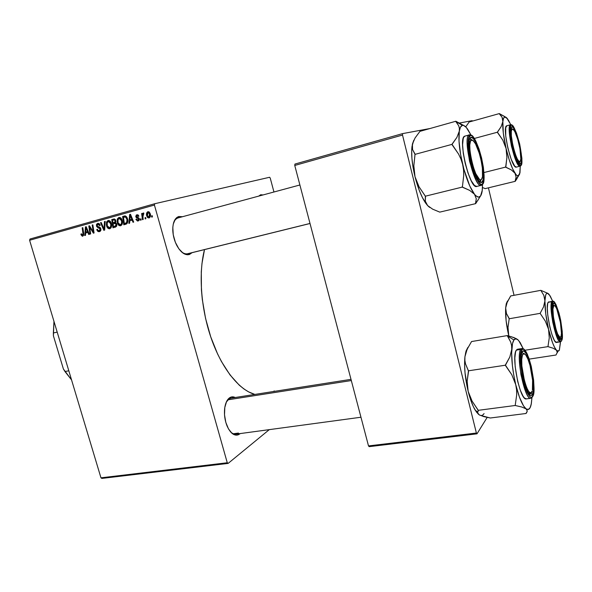 <?xml version="1.0" encoding="UTF-8"?>
<svg xmlns="http://www.w3.org/2000/svg" width="592" height="592" viewBox="0 0 592 592"><rect width="100%" height="100%" fill="white"/><g stroke="black" fill="none" stroke-linecap="round" stroke-linejoin="round"><path stroke-width="0.89" d="M178.199 217.886C176.157 218.463 174.61 220.135 173.56 222.903C174.61 220.143 176.15 218.47 178.192 217.886L178.843 216.502L178.199 217.886L299.892 184.985M181.263 251.637C183.727 253.657 186.043 254.316 188.204 253.613L187.775 253.739C185.718 254.22 183.55 253.517 181.263 251.637M192.082 252.673L189.47 254.486C185.067 255.596 180.841 252.592 176.816 245.473C174.403 240.752 173.056 235.742 172.783 230.451C172.694 222.614 174.714 217.967 178.843 216.502L182.491 216.724L178.843 216.502L176.986 217.39L175.402 218.996L173.271 224.072L172.82 227.358L173.249 234.78L175.373 242.328L178.843 248.795L183.098 253.161L187.464 254.782L189.47 254.486L188.226 253.628L189.47 254.486L192.089 252.673M260.695 194.753L260.214 195.715L260.695 194.753L263.055 194.946L260.695 194.753L258.719 196.115L260.695 194.753M228.926 399.015L229.585 397.794L227.957 399.319L226.581 401.502L224.797 407.488L224.516 414.844L225.818 422.392L228.482 428.926L232.079 433.418L236.03 435.179L237.947 434.957L240.219 433.573L239.309 433.699L239.716 433.995C235.135 436.815 230.924 434.173 227.091 426.077C224.827 420.379 224.02 414.481 224.671 408.384C225.382 403.189 227.017 399.652 229.585 397.794L226.277 402.16L228.926 399.015L228.112 399.141L231.021 398.164L351.004 379.354M230.325 431.642C233.181 434.447 235.89 434.928 238.458 433.07L235.979 434.143C234.077 434.38 232.197 433.544 230.325 431.642M233.307 433.766L238.458 433.07L233.307 433.766M227.269 462.759L100.966 477.825L29.6 240.263L154.416 205.054L227.269 462.759L228.112 463.41L269.286 429.637L228.112 463.41L101.898 478.41L228.112 463.41L227.269 462.759L154.416 205.054L154.727 203.737L269.597 177.267L154.727 203.737L154.416 205.054L29.6 240.263L100.966 477.825L101.898 478.41L100.966 477.825L227.269 462.759M141.162 220.032L141 218.833L140.282 219.025L140.467 220.224L141.162 220.032L141 218.833L140.282 219.025L140.467 220.224L141.162 220.032M145.891 218.729L145.728 217.523L145.01 217.723L145.188 218.922L145.891 218.729L145.728 217.523L145.01 217.723L145.188 218.922L145.891 218.729M120.635 225.789L122.115 224.353L122.352 221.179L120.946 218.1L118.999 217.405L117.386 218.877L117.164 222.015L118.504 225.034L120.635 225.789C122.389 224.708 122.892 222.895 122.159 220.365C121.619 218.33 120.524 217.353 118.866 217.442L117.268 219.188L117.394 222.969C117.949 224.923 119.029 225.87 120.635 225.789M129.604 223.214L129.789 220.801L132.149 220.143L133 222.274L133.696 222.089L130.484 214.289L129.641 214.526L128.856 223.413L129.604 223.214L129.789 220.801L132.149 220.143L133 222.274L133.696 222.089L130.484 214.289L129.641 214.526L128.856 223.413L129.604 223.214M115.544 227.076L116.491 226.351L116.839 225.041L116.52 223.598L115.433 222.71L115.891 221.719L115.566 219.965L114.352 218.959L111.747 219.551L112.939 227.794L115.544 227.076L116.705 224.087L115.433 222.71L115.773 220.513L114.352 218.959L111.747 219.551L112.939 227.794L115.544 227.076M104.666 230.073L105.191 221.386L104.466 221.593L104.022 229.037L101.217 222.503L100.544 222.688L103.815 230.31L104.666 230.073L105.191 221.386L104.466 221.593L104.022 229.037L101.217 222.503L100.544 222.688L103.815 230.31L104.666 230.073M81.067 234.824L82.295 236.23L83.753 235.202L82.843 227.661L82.184 227.846L83.109 234.713L82.325 235.276L81.541 233.818L80.919 234.099L81.067 234.824L81.726 234.661L81.067 234.824L82.85 236.186L83.738 233.588L82.843 227.661L82.184 227.846L83.05 233.566L82.621 235.268L81.541 233.818L80.919 234.099L81.067 234.824M90.672 233.921L89.621 227.054L93.381 233.181L94.069 232.989L92.855 224.849L92.189 225.034L93.247 231.938L89.496 225.789L88.807 225.989L90.014 234.106L90.672 233.921L89.621 227.054L93.381 233.181L94.069 232.989L92.855 224.849L92.189 225.034L93.247 231.938L89.496 225.789L88.807 225.989L90.014 234.106L90.672 233.921M85.492 235.35L85.64 233.011L87.868 232.397L88.704 234.469L89.362 234.284L86.217 226.714L85.418 226.936L84.789 235.542L85.492 235.35L85.64 233.011L87.868 232.397L88.704 234.469L89.362 234.284L86.217 226.714L85.418 226.936L84.789 235.542L85.492 235.35M99.5 231.605L100.736 230.599L100.714 228.386L99.841 227.254L97.399 226.277L97.044 225.249L98.117 224.279L99.071 224.649L99.567 225.604L100.203 225.337L99.153 223.65L97.813 223.354L96.503 224.301L96.533 226.24L97.495 227.387L99.819 228.357L100.248 229.592L98.931 230.732L98.043 230.473L97.391 229.215L96.755 229.489L97.776 231.309L99.5 231.605C100.699 231.206 101.143 230.244 100.832 228.741L97.095 225.752L97.872 224.324L99.567 225.604L100.159 225.16C99.648 223.754 98.805 223.169 97.628 223.399L96.452 225.989L97.702 227.498L100.196 229L99.278 230.673L97.895 230.325L97.391 229.215L96.755 229.489C97.229 231.176 98.139 231.879 99.5 231.605M109.809 228.771L111.266 227.343L111.496 224.19L110.105 221.134L108.173 220.446L106.582 221.904L106.382 225.012L107.603 227.898L109.809 228.771C111.54 227.698 112.036 225.9 111.303 223.384C110.763 221.364 109.675 220.394 108.047 220.476L106.471 222.207L106.604 225.959C107.159 227.905 108.232 228.845 109.809 228.771M135.931 219.44L137.47 221.038L138.728 220.712L139.312 219.913L138.876 218.034L136.537 216.657L137.1 215.503L138.254 216.42L138.92 216.124L137.781 214.778L136.301 215.037L135.768 216.509L136.315 217.678L138.439 218.7L138.543 219.839L137.448 220.231L136.56 219.04L135.931 219.44L136.634 219.269L135.931 219.44L138.158 220.971L139.312 218.818L138.661 217.849L136.708 216.99L137.004 215.525L138.254 216.42L138.92 216.124L136.893 214.763L135.842 216.857L138.639 219.077L137.98 220.231L136.56 219.04L135.931 219.44M125.756 224.272L126.984 223.584L127.672 222.148L127.162 217.723L125.349 215.932L122.618 216.494L123.802 224.805L126.762 223.791C127.879 222.414 128.124 220.712 127.502 218.677L125.134 215.902L122.618 216.494L123.802 224.805L125.756 224.272M149.095 217.96L150.287 216.739L150.412 214.334L149.406 212.106L148.096 211.64L146.675 212.935L146.594 215.421L147.623 217.59L149.095 217.96C150.472 217.094 150.864 215.673 150.257 213.697L147.911 211.684C146.49 212.572 146.098 214.03 146.749 216.073L149.095 217.96M143.19 219.469L142.768 215.333L143.094 214.186L143.789 214.06L143.405 212.965L142.509 214.622L142.339 213.349L141.629 213.549L142.48 219.669L143.19 219.469L142.872 217.02L143.804 213.061L143.271 212.979L142.509 214.622L142.339 213.349L141.629 213.549L142.48 219.669L143.19 219.469M152.418 216.931L152.255 215.725L151.53 215.925L151.707 217.131L152.418 216.931L152.255 215.725L151.53 215.925L151.707 217.131L152.418 216.931M30.007 239.013L154.727 203.737L30.007 239.013L29.6 240.263L30.007 239.013M270.241 178.096L273.948 192L270.241 178.096L269.597 177.267L270.241 178.096M476.39 433.041L368.505 445.909L294.757 165.457L402.508 135.057L476.39 433.041L476.989 433.832L487.186 417.382L476.989 433.832L369.223 446.642L476.989 433.832L476.39 433.041L402.508 135.057L402.567 133.622L430.073 128.501L402.567 133.622L402.508 135.057L294.757 165.457L368.505 445.909L369.223 446.642L368.505 445.909L476.39 433.041M459.496 123.018L472.157 120.664L459.496 123.018M294.934 164.073L402.567 133.622L294.934 164.073L294.757 165.457L294.934 164.073M488.422 187.834L514.048 295.319L488.422 187.834M472.379 121.116L472.157 120.664L472.379 121.116M204.499 249.602C198.305 273.6 200.932 309.298 211.536 339.186C222.155 369.09 239.427 390.18 254.849 394.427L248.647 391.904L243.934 388.966L239.22 385.133L230.007 374.891L221.438 361.52L217.53 353.824L210.722 336.833L205.557 318.392L202.294 299.404L201.435 289.991L201.28 271.92L201.983 263.477L204.499 249.602M229.585 397.794L231.391 396.973L235.224 397.506C233.233 396.529 231.354 396.625 229.585 397.794M274.251 390.949L273.467 391.512M89.51 225.811L88.807 225.989L89.51 225.811M93.891 231.775L93.247 231.938L93.891 231.775M93.573 229.644L92.885 229.814L93.573 229.644M92.863 224.871L92.189 225.034L92.863 224.871M91.457 228.867L90.746 229.045L91.457 228.867M90.206 226.906L89.621 227.054L90.206 226.906M87.712 232.441L87.779 231.487L87.712 232.441M86.225 226.743L85.418 226.936L86.225 226.743M88.511 232.234L87.868 232.397L88.511 232.234M85.729 232.005L85.973 227.705L86.565 227.557L85.973 227.705L86.713 229.607L87.35 229.452L86.713 229.607L87.512 231.509L88.141 231.354L85.729 232.005L88.164 231.391L85.729 232.005L85.973 227.705L87.512 231.509L85.729 232.005M81.555 233.944L80.919 234.099L81.555 233.944M83.79 234.972L82.621 235.268L83.79 234.972M83.716 233.403L83.05 233.566L83.716 233.403M82.843 227.683L82.184 227.846L82.843 227.683M100.655 230.747L100.277 230.421L100.655 230.747M97.421 229.326L96.755 229.489L97.421 229.326M100.862 230.273L99.278 230.673L100.862 230.273M100.862 228.83L100.196 229L100.862 228.83M100.61 228.157L99.819 228.357L100.61 228.157M100.137 227.483L98.664 227.846L100.137 227.483M99.449 227.069L97.702 227.498L99.449 227.069M97.118 225.826L96.452 225.989L97.118 225.826M100.181 225.256L99.515 225.419L100.181 225.256M99.471 223.939L97.902 224.324L99.471 223.939M101.217 222.503L100.544 222.688L101.225 222.525M104.74 228.852L104.022 229.037L104.74 228.852M104.843 227.091L104.103 227.284L104.843 227.091M105.184 221.415L104.466 221.593L105.184 221.415M111 227.853L110.63 227.565L111 227.853M107.278 225.789L106.604 225.959L107.278 225.789M107.537 221.956L106.471 222.207L107.537 221.956M109.313 221.164L109.557 220.705L109.313 221.164M107.285 225.811L107.174 222.673L108.292 221.408L109.957 221.008L108.292 221.408L110.608 223.487L111.281 223.317L110.608 223.487C111.215 225.448 110.874 226.899 109.594 227.831L111.237 227.417L109.594 227.831L107.285 225.811L107.011 223.421L108.099 221.482L109.749 221.896L110.845 224.76L110.423 227.158L108.847 227.802L107.285 225.811M115.603 227.062L115.47 226.144L115.603 227.062M115.063 223.325L114.929 222.407L115.063 223.325M114.552 219.795L114.434 218.981L114.552 219.795M114.234 218.951L111.747 219.551L114.234 218.951M116.72 225.811L113.486 226.647L113.079 223.865L114.515 223.465L116.705 224.079L116.025 224.25L115.41 226.07L116.742 225.73L114.752 226.299L116.728 225.796L113.486 226.647L116.72 225.811M115.766 222.192L112.946 222.895L112.569 220.32L113.834 219.972L115.788 220.572L115.1 220.735L115.048 221.956L115.884 221.748L114.041 222.592L115.78 222.163L112.946 222.895L115.766 222.192M113.997 219.935L115.351 219.602L113.93 219.95L114.892 220.283L115.107 221.822L112.946 222.895L112.569 220.32L113.93 219.95M114.619 223.436L116.128 223.066M136.597 219.158L135.894 219.336L136.597 219.158M139.32 219.891L137.98 220.231L139.32 219.891M139.335 218.899L138.639 219.077L139.335 218.899M139.15 218.404L138.343 218.603L139.15 218.404M138.757 217.923L137.522 218.233L138.757 217.923M136.552 216.679L135.842 216.857L136.552 216.679M138.41 215.177L137.004 215.525L138.41 215.177M131.698 220.268L131.787 219.284L131.698 220.268M130.492 214.326L129.641 214.526L130.492 214.326M132.823 219.98L132.149 220.143L132.823 219.98M129.9 219.758L130.218 215.318L130.839 215.17L130.218 215.318L130.965 217.279L131.646 217.109L130.965 217.279L131.787 219.232L132.453 219.07L129.9 219.758L132.467 219.114L129.9 219.758L130.218 215.318L131.787 219.232L129.9 219.758M126.422 224.013L126.303 223.154L126.422 224.013M125.393 216.768L125.275 215.917L125.393 216.768M125.097 215.902L122.618 216.494L125.097 215.902M124.638 215.947L124.261 216.036L124.638 215.947M127.45 222.851L124.357 223.643L123.454 217.279L126.473 216.62L125.349 216.894L126.799 218.818L127.495 218.648L126.799 218.818C127.517 221.164 126.991 222.696 125.238 223.406L127.45 222.851M121.811 224.908L121.39 224.597L121.811 224.908M118.074 222.799L117.394 222.969L118.074 222.799L117.986 219.654L119.11 218.381L120.805 217.967L119.11 218.381L121.449 220.468L122.137 220.298L121.449 220.468C122.063 222.444 121.715 223.909 120.413 224.849L122.078 224.427L120.413 224.849L118.082 222.814L117.815 220.409L118.918 218.448L120.59 218.862L121.693 221.756L121.256 224.168L119.658 224.819L118.082 222.814M118.348 218.929L117.268 219.188L118.348 218.929M120.08 218.145L120.354 217.649L120.08 218.145M147.46 215.895L146.749 216.073L147.46 215.895M147.43 215.784L148.089 212.432L149.554 213.89L150.264 213.719L149.554 213.89L148.888 217.22L150.227 216.887L148.888 217.22L147.43 215.784L147.304 213.401L147.734 212.632L148.592 212.469L149.554 213.89L149.613 216.361L148.385 217.19L147.43 215.784M148.104 212.432L149.406 212.114L148.104 212.432M145.728 217.545L145.01 217.723L145.728 217.545M142.346 213.379L141.629 213.549L142.346 213.379M142.924 214.519L142.509 214.622L142.924 214.519M143.797 213.867L143.382 213.971L143.797 213.867M141 218.848L140.282 219.025L141 218.848M152.255 215.74L151.53 215.925L152.255 215.74M113.079 223.865L115.529 223.48L116.091 224.568L115.869 225.67L113.486 226.647L113.079 223.865M123.454 217.279L125.726 217.035L126.991 219.647L126.592 222.614L124.357 223.643L123.454 217.279M560.454 341.828L559.373 350.042L558.123 351.108L556.487 350.198L557.227 352.477L556.006 355.015L529.218 359.115L556.006 355.015L557.227 352.477L557.161 351.308L554.571 347.319L552.514 342.642L548.555 329.278L549.265 337.847L547.963 346.623L553.224 348.251L556.487 350.198C553.831 347.067 551.189 340.089 548.555 329.278L545.757 313.878L544.921 300.891L543.537 306.915L540.133 313.353L545.336 321.123L548.555 329.278C546.046 318.222 544.84 308.758 544.921 300.891L545.713 294.957L546.231 293.898L547.57 293.262L550.175 295.926L552.632 301.136L549.946 295.896M557.797 351.685L557.116 352.913L557.797 351.685M560.261 337.425L559.699 338.513L560.572 337.277C557.383 341.096 550.168 306.797 553.868 305.383L555.148 305.923L556.732 308.772L560.424 322.455L561.445 333.363L561.016 336.53L560.002 337.41L557.723 334.169L556.043 329.411L553.439 317.016L552.921 309.076L553.868 305.383L552.691 304.606L555.511 306.404C558.767 310.859 562.578 330.625 561.186 335.908L559.322 338.683L559.995 338.106L561.342 338.964C560.787 339.978 560.01 339.741 559.011 338.239C555.355 333.207 551.056 310.8 552.61 304.947L553.668 303.156L555.215 304.332L558.87 313.708L560.454 320.487L561.867 330.588L561.963 335.849L561.342 338.964L560.084 339.431L558.367 337.114L554.645 325.8L552.44 311.799L552.395 306.545L553.083 303.607C556.228 297.754 564.62 333.799 561.342 338.964L559.995 338.106L559.322 338.683L560.032 338.032M548.851 301.809L548.199 302.312L552.573 301.143L551.936 301.639L552.743 302.149C553.853 299.189 556.243 304.029 559.906 316.668C562.541 331.039 563.133 338.95 561.682 340.415L560.395 341.836C556.265 343.76 548.244 305.694 551.936 301.639L552.573 301.143C553.431 300.736 554.608 301.964 556.11 304.836M560.395 341.836L561.682 340.415C560.668 343.871 558.249 339.12 554.43 326.177C551.722 311.229 551.159 303.215 552.743 302.149L551.996 305.317L552.04 311L553.594 322.277L556.384 333.252L558.456 338.424L560.321 340.925L561.075 341.051L561.682 340.415L562.348 337.033L562.237 331.342L560.713 320.42L559.003 313.087L556.014 304.643L554.156 301.935L553.379 301.661L552.743 302.149L551.936 301.639C550.553 302.371 550.819 309.209 552.743 322.137C556.006 335.93 558.559 342.494 560.395 341.836L556.643 342.435C552.432 344.366 544.425 306.375 548.199 302.312L551.936 301.639L548.199 302.312L547.696 303.578L547.297 308.225L547.748 315.077L549.85 327.087L551.885 334.376L554.045 339.704L555.067 341.369L556.658 342.435M524.978 350.242L547.963 346.623L524.978 350.242M560.454 342.524L559.373 350.042C558.663 351.411 557.701 351.463 556.487 350.198L553.224 348.251L547.963 346.623L549.265 337.847L548.555 329.278L545.336 321.123L540.133 313.353L543.537 306.915L544.921 300.891L543.826 295.349L540.822 290.339L547.926 293.373L540.822 290.339L510.681 295.941L506.819 303.082L505.657 307.973L506.308 303.615L507.477 301.025L506.219 303.955L505.657 307.973L506.456 313.538L509.209 318.481L508.01 327.472L508.78 335.886L506.116 320.775L505.657 307.973C505.242 315.751 506.278 325.052 508.78 335.886L508.01 327.472L509.187 318.762L540.133 313.353L509.187 318.762L506.456 313.538L505.657 307.973L507.233 302.098L510.681 295.941L540.822 290.339L543.826 295.349L544.921 300.891C545.232 293.713 546.675 291.612 549.25 294.572M556.791 342.398L557.427 341.739M552.736 304.429L554.075 305.294L552.736 304.429M519.406 162.682L520.235 161.335C517.341 166.507 508.41 131.942 511.962 129.145L511.296 131.454L511.362 135.916L512.813 145.114L515.388 154.364L517.29 158.93L518.992 161.364L520.235 161.335L520.842 158.893L519.939 148.636L517.726 139.305L514.959 131.912L513.249 129.322L510.792 128.486L513.849 130.018C517.371 134.465 521.922 154.312 520.723 159.929L519.073 162.97L520.427 163.777L518.503 162.534C514.603 157.62 509.416 135.146 510.741 128.79L511.784 126.747L510.933 128.138L512.309 128.93L510.866 128.161L512.309 128.93L510.933 128.138L511.784 126.747L513.419 127.813L515.44 131.498L517.534 137.211L520.176 147.667L521.219 154.416L521.508 159.84L520.982 163.118L519.709 163.732L518.844 162.97L516.809 159.433L512.702 146.564L510.607 132.904L510.785 128.516L511.784 126.747C515.972 124.905 524.749 162.6 520.427 163.777L518.888 163.029L519.554 162.445M517.171 178.355L515.232 181.322L485.048 188.656L515.232 181.322L516.098 177.067L514.981 173.219C511.828 168.172 508.868 159.936 506.086 148.511C503.474 136.996 502.401 128.013 502.86 121.545L501.18 126.577L497.487 131.979L497.561 132.623L502.771 140.067L506.086 148.511L506.893 157.605L505.797 167.262L511.325 169.897L514.981 173.219C516.431 175.387 517.623 176.231 518.562 175.743L516.964 175.484L516.009 174.596L512.739 169.06L509.238 159.892L506.086 148.511L503.311 133.119L502.756 119.258L502.06 117.231L499.315 113.805L504.924 116.691L499.33 113.59L469.13 122.019L465.719 126.858L469.13 122.019L499.33 113.59L502.06 117.231L502.86 121.545L501.18 126.577L497.465 132.208L474.303 138.461L497.465 132.208L502.771 140.067L506.086 148.511L506.893 157.605L505.679 167.085L483.967 172.546L505.679 167.085L511.325 169.897L514.981 173.219L516.098 177.067L515.121 181.152L519.68 174.026L520.264 166.123L519.991 172.723L515.188 181.122L518.703 175.676M510.615 124.734L511.421 125.215C512.946 123.832 515.699 130.092 519.672 143.997C522.285 158.353 522.655 165.457 520.782 165.294L520.116 166.167C515.484 168.646 505.398 124.942 510.593 124.742L510.593 124.742C508.572 124.128 508.854 131.261 511.444 146.135C515.602 160.935 518.496 167.61 520.116 166.167L521.774 163.133L521.9 158.323L519.672 143.997L516.527 133.244L514.256 128.057L512.243 125.415L511.421 125.215L510.785 125.785L510.126 129.174L510.393 135.094L512.413 146.668L516.868 160.61L519.066 164.435L520.782 165.294C519.369 167.196 516.572 160.987 512.413 146.668C509.734 131.75 509.409 124.601 511.421 125.215L510.615 124.734L506.841 125.763L505.716 127.724L505.723 135.953L507.795 147.889L511.199 159.292L514.722 166.174L516.387 167.099L520.338 166.093M484.929 188.493L482.487 187.546L484.929 188.493M508.506 120.302L510.741 124.712L507.603 118.933C505.035 115.595 503.452 116.469 502.86 121.545L503.555 118.259L504.798 116.95L507.47 118.748L509.394 122.381L507.004 118.407M510.57 124.749L506.841 125.763C501.565 125.985 511.651 169.601 516.372 167.107M497.465 132.208L497.561 132.623L497.465 132.208M505.679 167.085L505.575 166.67L505.679 167.085M529.196 394.383L531.046 392.807L529.625 394.405L531.046 392.807L530.787 393.377L528.663 393.665L530.787 393.377L529.196 394.383M522.447 355.111L521.323 354.423L522.447 355.111L521.722 359.425L521.863 365.923L524.527 381.233L526.636 387.597L528.834 391.689L530.765 392.903L532.149 391.112C529.011 402.878 518.481 364.117 522.447 355.111C523.35 352.921 524.638 353.143 526.303 355.777C530.417 362.052 534.132 382.876 532.408 390.106L532.6 380.227L530.01 365.456L527.983 359.24L525.837 355.074L523.898 353.609L522.447 355.111M528.168 392.888L529.833 392.659L528.168 392.888C523.587 385.71 519.465 362.348 521.337 354.349L522.211 351.826C526.887 343.441 537.166 386.643 532.4 394.45L530.787 393.377L532.4 394.45L531.601 395.397L530.624 395.493L528.301 393.11L525.792 387.605L523.506 379.812L521.804 370.969L520.967 362.519L521.115 355.792L521.552 353.417L523.054 351.063L524.061 351.16L526.369 353.816L528.789 359.329L530.972 366.862L532.608 375.328L533.451 383.512L533.392 390.224L532.4 394.45C531.364 396.314 529.951 395.796 528.168 392.896L528.168 392.896M351.322 380.552L227.543 399.874L351.322 380.552M521.796 352.669L524.083 353.624L521.796 352.669M480.637 415.451L490.324 417.996L526.155 413.475L490.324 417.996L483.76 416.605L479.283 414.888C481.17 416.013 482.769 415.577 484.064 413.564M511.606 345.58L511.769 349.295C512.058 344.751 512.776 341.643 513.915 339.986L507.396 335.916L510.733 342.124L511.606 345.58L511.769 349.295L509.83 357.013L505.457 365.197L468.442 370.807L465.534 363.947L464.883 360.447L464.927 356.754L467.132 349.273L471.55 341.547L507.418 335.575L510.733 342.124L511.606 345.58M517.319 349.295L516.35 350.138L520.819 349.428C518.903 350.701 518.932 359.018 520.908 374.373C524.719 390.957 528.012 398.927 530.809 398.29C524.793 400.658 515.558 355.481 520.819 349.428L516.35 350.138C510.977 356.199 520.19 401.265 526.318 398.89L530.809 398.29L532.822 396.189C531.853 399.274 527.479 397.491 523.187 380.375C519.968 362.008 519.502 351.907 521.789 350.057L520.819 349.428L521.981 348.54L520.819 349.428L521.789 350.057L520.597 354.342L520.435 361.623L522.159 375.624L524.371 384.83L527.021 392.178L529.692 396.514L530.891 397.336L531.949 397.225L533.473 394.294L534.043 388.248L533.607 380.042L531.268 366.359L528.908 358.212L526.288 352.24L523.794 349.354L522.706 349.25L521.789 350.057C523.483 345.965 526.643 351.396 531.268 366.359C534.376 383.845 534.894 393.791 532.822 396.189L530.809 398.29M519.14 341.369L523.224 348.747L520.227 342.679L518.141 339.986L515.839 338.794L513.915 339.986C515.07 338.402 516.476 338.402 518.141 339.986L519.14 341.369M517.423 339.379L513.982 337.603L507.418 335.575L471.55 341.547L467.132 349.273L464.927 356.754L466.03 351.086L467.798 347.534M478.092 413.875L479.283 414.888L477.603 412.779L478.203 410.33L515.195 405.49L521.848 407.03L526.096 408.88C528.464 410.5 530.166 409.02 531.187 404.447L531.927 397.735L531.357 403.574L530.143 407.636L528.353 409.464L526.096 408.88L527.302 411.055L526.029 413.386L526.91 412.217M477.603 412.779L478.358 410.426L472.039 401.021L468.161 391.349L467.147 381.233L468.442 370.807L505.457 365.197L511.791 374.714L515.736 384.637L516.587 389.832L516.675 394.975L515.195 405.49L478.203 410.33L472.039 401.021L468.161 391.349L465.031 372.856L464.579 364.176L464.927 356.754C464.002 366.7 465.075 378.236 468.161 391.349L467.147 381.233L468.561 371.288L465.534 363.947L464.883 360.447L464.927 356.754L465.793 352.721M478.676 414.459L476.397 411.973L473.437 406.83L470.625 399.792L468.161 391.349C470.174 399.334 472.512 405.594 475.184 410.13L478.676 414.459M527.302 411.055L526.096 408.88C522.484 405.794 519.036 397.713 515.736 384.637C512.635 371.191 511.31 359.411 511.769 349.295L509.83 357.013L505.479 364.827L505.568 365.678L511.791 374.714L515.736 384.637L516.587 389.832L516.675 394.975L515.195 405.49L521.848 407.03L526.096 408.88L523.513 405.846L519.45 397.128L515.736 384.637L513.782 375.202L512.406 365.701L511.651 352.876L512.517 343.552L513.915 339.986L507.396 335.916L510.977 336.596L516.409 338.735M527.694 355.082C525.807 350.627 523.905 348.444 521.981 348.54L517.534 349.243L516.35 350.138L515.588 351.907L514.825 357.975L515.181 366.618L517.667 381.381L520.242 390.084L523.076 396.211L524.445 397.994L526.34 398.89M505.479 364.827L505.568 365.678L505.479 364.827M468.235 347.09L465.497 353.128M479.483 181.537L480.526 179.879C474.429 180.56 465.319 137.396 472.113 139.993L470.514 139.016L469.441 139.261L470.514 139.016L473.171 140.593L475.576 143.945L479.217 153.113L481.155 160.661L482.376 168.098L482.487 176.742L481.385 179.561L480.526 179.879L479.498 179.428L475.798 173.715L473.319 167.025L471.284 159.189L470.033 151.471L469.767 145.099L470.499 141.081L472.113 139.993L474.473 142.117C479.054 148.363 483.827 168.883 482.51 176.571C482.184 178.806 481.518 179.909 480.526 179.879L479.483 181.537L481.244 179.672L479.483 181.537M187.087 253.864L310.008 223.458L187.087 253.864M429.207 207.052L427.587 205.55L432.641 209.161L439.767 212.121L475.672 203.633L439.767 212.121L432.641 209.161L427.587 205.55L429.859 207.503M459.377 128.301L459.311 131.135C459.88 127.613 460.924 125.682 462.433 125.363L455.803 121.515L458.726 125.778L459.377 128.301L459.311 131.135L456.906 137.381L452.051 144.359L414.999 154.371L412.55 149.524L412.409 144.078L415.066 137.98L419.935 131.357L455.847 121.249L458.726 125.778L459.377 128.301M480.06 181.426L481.244 179.672L480.06 181.426L479.328 181.515L481.696 182.417L480.06 181.426M471.794 139.793L469.915 139.016L470.914 137.329C477.182 134.828 488.037 180.442 481.696 182.417L480.645 182.447L479.409 181.596L476.612 177.422L473.726 170.474L471.217 161.816L469.5 152.854L468.842 145.025L469.352 139.586L470.914 137.329L473.267 138.535L476.042 142.938L478.817 149.82L481.2 158.145L482.85 166.722L483.531 174.322L483.131 179.842L481.696 182.417C480.711 182.861 479.498 182.033 478.062 179.924C473.023 172.968 467.643 150.035 469.027 141.31C469.338 138.92 469.967 137.596 470.914 137.329L469.915 139.016L471.794 139.793M469.486 134.88L469.449 134.887C466.518 134.251 466.54 142.99 469.523 161.113C474.843 179.124 478.75 187.205 481.252 185.355L482.14 184.26C479.971 186.82 476.183 179.391 470.788 161.979C467.613 143.656 467.51 134.821 470.47 135.464L469.493 134.872L470.47 135.464L468.768 137.884L468.22 143.775L468.923 152.255L470.788 161.979L473.504 171.354L476.634 178.88L479.668 183.394L481 184.297L482.14 184.26L483.686 181.455L484.115 175.484L483.375 167.27L481.592 158.005L479.017 148.999L476.02 141.562L473.015 136.789L471.661 135.664L470.47 135.464C472.786 133.674 476.493 141.192 481.592 158.005C484.678 175.476 484.855 184.23 482.14 184.26L481.252 185.355C474.303 188.73 461.79 135.45 469.449 134.887L469.582 134.858M469.419 134.895L464.972 136.108C457.179 136.708 469.693 189.854 476.767 186.45L481.614 185.222M467.724 129.285L470.988 135.05L466.274 127.435L463.603 125.452L462.433 125.363C463.936 125.112 465.675 126.392 467.665 129.204M481.562 193.355L482.288 190.173L480.534 196.063L478.499 197.158L475.924 195.811L474.481 194.22L469.811 186.066L463.884 169.186L460.628 154.667L459.015 141.244L459.311 131.135L460.517 127.043L462.433 125.363L455.803 121.515L463.825 125.526L455.847 121.249L419.935 131.357L415.066 137.98L412.409 144.078L413.815 140.215L412.002 146.439C411.1 154.46 412.106 164.546 414.999 176.682L413.838 165.812L414.999 154.371L452.051 144.359L458.541 154.024L460.939 159.048L462.641 164.376L463.558 169.926L463.721 175.498L462.382 187.065L469.634 190.358L474.481 194.22L476.264 198.705L475.672 203.633L480.142 196.625M482.288 190.173L482.532 184.467L482.162 191.186C481.022 197.898 478.462 198.905 474.481 194.22L476.264 198.705L475.517 203.441L478.151 199.955M427.587 205.55L425.322 201.206L425.33 196.204L462.382 187.065L425.33 196.204L419.018 186.761L414.999 176.682L413.031 167.21L411.906 158.19L411.692 150.287L412.409 144.078L412.55 149.524L415.059 154.083L413.838 165.812L414.999 176.682C417.915 188.086 421.452 196.87 425.596 203.026L427.587 205.55L422.481 197.721L419.18 190.173L414.999 176.682L419.018 186.761L425.507 196.403L425.322 201.206L427.587 205.55M464.979 136.101L463.973 136.87L463.203 138.602L462.596 144.67L463.292 153.417L465.208 163.436L468.028 173.101L471.291 180.841L474.466 185.474L476.789 186.443M469.441 139.261L469.915 139.016L469.441 139.261M462.641 164.376C459.377 150.25 458.267 139.172 459.311 131.135L456.906 137.381L452.103 144.078L452.177 144.877L458.541 154.024L460.939 159.048L462.641 164.376L463.558 169.926L463.721 175.498L462.382 187.065L462.256 186.554L462.544 187.272L469.634 190.358L474.481 194.22C470.107 188.323 466.163 178.37 462.641 164.376M452.103 144.078L452.177 144.877L452.103 144.078M68.813 370.799L64.972 371.532L63.411 369.023L53.406 335.797L53.361 332.956L57.195 332.127L53.361 332.956L53.968 321.389L53.406 335.797L53.968 321.375L53.406 335.797L63.411 369.023L71.536 379.872L64.972 371.532L68.813 370.799M228.69 398.527L229.237 398.438L228.69 398.527M124.646 216.946L126.385 216.524M562.341 337.196L561.697 340.578M506.819 303.082L506.219 303.955M510.644 124.727C511.503 124.253 512.768 125.482 514.448 128.412M521.944 161.046C521.715 164.191 521.249 165.834 520.546 165.975M235.979 434.143L360.965 417.234M532.837 396.388L533.977 390.417M475.184 410.13L477.633 411.98M469.907 139.024L469.486 139.135L469.907 139.024M479.838 181.507L479.424 181.611L479.838 181.507M310.023 223.502L187.775 253.739M464.972 136.108L469.449 134.887M481.836 185.104C483.405 183.957 484.167 181.056 484.123 176.386M475.998 141.518C473.733 136.833 471.572 134.621 469.523 134.865M425.596 203.026L426.018 203.293"/></g></svg>
